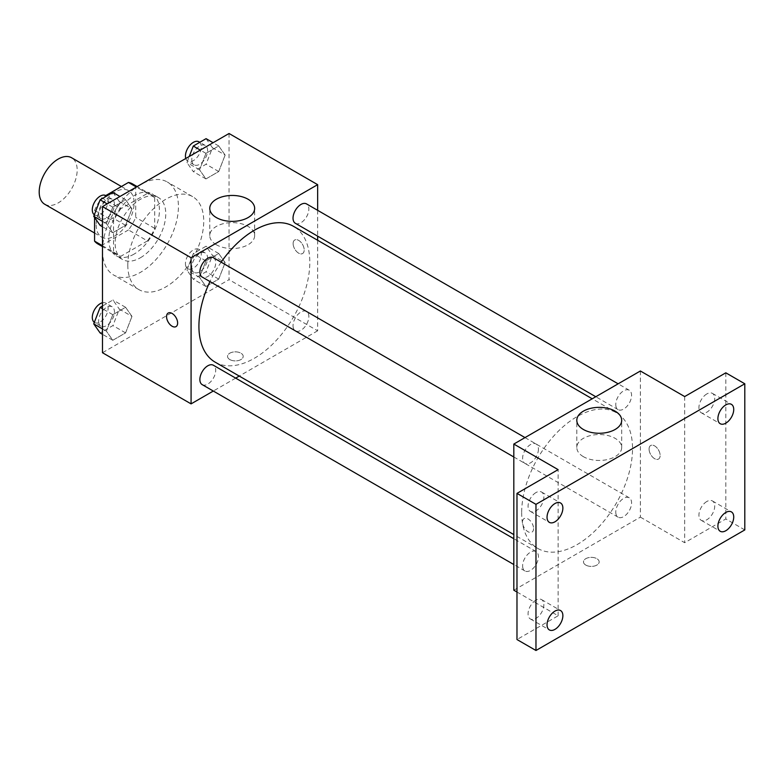 <?xml version="1.0" encoding="UTF-8"?>
<svg xmlns="http://www.w3.org/2000/svg" width="784" height="784" viewBox="0 0 784 784"><rect width="100%" height="100%" fill="white"/><g stroke="black" fill="none" stroke-linecap="round" stroke-linejoin="round"><path stroke-width="0.59" stroke-dasharray="3.92 2.94" d="M44.757 204.261A26.852 15.504 120 0 0 71.609 188.758A26.852 15.504 120 0 0 71.609 157.751M96.158 224.851A26.852 15.504 120 0 0 101.714 237.14A26.852 15.504 120 0 0 128.566 221.637A26.852 15.504 120 0 0 128.566 190.639A26.852 15.504 120 0 0 107.878 197.833A26.852 15.504 120 0 0 96.158 224.851M154.693 197.597L135.71 186.631L135.71 217.393A34.653 20.012 120 0 1 128.458 229.947L147.441 240.904A34.653 20.012 120 0 0 154.693 228.35L154.693 197.597A34.653 20.012 120 0 0 151.449 194.834A34.653 20.012 120 0 0 147.441 193.413L120.805 208.789L101.822 197.833L105.762 195.559M135.71 186.631A34.653 20.012 120 0 0 132.467 183.877M128.458 229.947L101.822 245.323A34.653 20.012 120 0 1 97.814 243.902M94.57 217.482L94.57 210.386A34.653 20.012 120 0 1 101.822 197.833M147.441 240.904L120.805 256.29L101.822 245.323M102.479 245.706L113.553 252.105L113.553 221.343L94.57 210.386M113.553 252.105A34.653 20.012 120 0 0 116.796 254.859A34.653 20.012 120 0 0 120.805 256.29M120.805 208.789A34.653 20.012 120 0 0 113.553 221.343M134.123 254.075A35.799 20.668 -60 0 1 116.228 255.849A35.799 20.668 -60 0 1 116.228 214.512A35.799 20.668 -60 0 1 152.027 193.844A35.799 20.668 -60 0 1 157.506 222.529A35.799 20.668 -60 0 1 134.123 254.075M140.454 257.73A35.799 20.668 120 0 0 163.836 226.184A35.799 20.668 120 0 0 158.348 197.499A35.799 20.668 120 0 0 130.761 207.094A35.799 20.668 120 0 0 115.14 243.118A35.799 20.668 120 0 0 122.549 259.504A35.799 20.668 120 0 0 140.454 257.73M147.441 193.413L136.367 187.013M154.693 228.35L135.71 217.393M102.479 250.419A53.694 30.997 120 0 0 113.602 275.008A53.694 30.997 120 0 0 167.306 244A53.694 30.997 120 0 0 167.296 181.996A53.694 30.997 120 0 0 125.92 196.382A53.694 30.997 120 0 0 102.479 250.419M127.792 265.041A53.694 30.997 120 0 0 138.915 289.619A53.694 30.997 120 0 0 192.609 258.622A53.694 30.997 120 0 0 192.609 196.617A53.694 30.997 120 0 0 151.234 211.004A53.694 30.997 120 0 0 127.792 265.041M225.126 262.62L218.736 279.104L205.947 286.483L199.557 277.389L205.947 260.915L218.736 253.526L225.126 262.62L218.736 279.104L205.947 286.483L199.557 277.389L205.947 260.915L218.736 253.526L225.126 262.62L212.474 255.319L206.074 271.793L193.295 279.182L186.896 270.088L193.295 253.604L206.074 246.225L212.474 255.319M225.126 155.065L218.736 171.539L205.947 178.928L199.557 169.824L205.947 153.35L218.736 145.961L225.126 155.065L218.736 171.539L205.947 178.928L199.557 169.824L205.947 153.35L218.736 145.961L225.126 155.065L212.474 147.755L206.074 164.238L193.295 171.618L186.896 162.523L189.238 156.496M229.046 133.505L229.046 279.653L102.479 352.722M131.977 316.403L125.587 332.886L112.798 340.266L106.399 331.171L112.798 314.688L125.587 307.308L131.977 316.403L125.587 332.886L112.798 340.266L106.399 331.171L112.798 314.688L125.587 307.308L131.977 316.403L119.325 309.102L112.925 325.576L100.136 332.965M131.977 208.838L125.587 225.322L112.798 232.701L106.399 223.607L112.798 207.133L125.587 199.744L131.977 208.838L125.587 225.322L112.798 232.701L106.399 223.607L112.798 207.133L125.587 199.744L131.977 208.838L119.325 201.537L112.925 218.011L100.136 225.4M317.647 240.276L317.647 330.799L229.046 279.653M317.647 330.799L239.247 376.065M235.68 378.123L213.307 391.04M229.839 359.572A7.83 4.518 0 0 0 238.375 360.552A7.83 4.518 0 0 0 243.207 356.377A7.83 4.518 0 0 0 235.376 351.859A7.83 4.518 0 0 0 227.546 356.377A7.83 4.518 0 0 0 229.839 359.572A7.83 4.518 0 0 0 238.375 360.552A7.83 4.518 0 0 0 243.207 356.377A7.83 4.518 0 0 0 235.376 351.849A7.83 4.518 0 0 0 227.546 356.377A7.83 4.518 0 0 0 229.839 359.572M215.159 362.159A78.4 45.266 120 0 0 293.559 316.903A78.4 45.266 120 0 0 293.559 226.37M221.157 262.179A78.4 45.266 120 0 0 209.965 281.554M317.647 210.328L317.647 236.16M295.343 223.283A11.192 6.458 120 0 0 306.534 216.825A11.192 6.458 120 0 0 306.534 203.909M293.03 325.723A11.192 6.458 120 0 0 295.343 330.848A11.192 6.458 120 0 0 306.534 324.39A11.192 6.458 120 0 0 306.534 311.473A11.192 6.458 120 0 0 297.91 314.462A11.192 6.458 120 0 0 293.03 325.723M202.194 384.63A11.192 6.458 120 0 0 213.375 378.172A11.192 6.458 120 0 0 213.375 365.246M213.375 257.691A11.192 6.458 -60 0 1 215.698 262.807A11.192 6.458 -60 0 1 210.808 274.067A11.192 6.458 -60 0 1 202.194 277.066M293.118 243.569A7.83 4.518 -120 0 0 296.538 251.458A7.83 4.518 -120 0 0 302.575 253.555A7.83 4.518 -120 0 0 302.575 244.51A7.83 4.518 -120 0 0 294.745 239.992A7.83 4.518 -120 0 0 293.118 243.569A7.83 4.518 -120 0 0 296.538 251.458A7.83 4.518 -120 0 0 302.565 253.555A7.83 4.518 -120 0 0 302.565 244.51A7.83 4.518 -120 0 0 294.735 239.992A7.83 4.518 -120 0 0 293.118 243.579M168.188 313.061L168.178 313.061A7.83 4.518 60 0 1 168.188 313.061A7.83 4.518 60 0 1 174.215 315.158A7.83 4.518 60 0 1 177.635 323.037A7.83 4.518 60 0 1 176.018 326.624A7.83 4.518 60 0 1 176.008 326.624L176.008 326.624M216.345 244.755A22.442 12.956 180 0 1 209.769 235.592A22.442 12.956 180 0 1 232.211 222.627A22.442 12.956 180 0 1 254.653 235.592A22.442 12.956 180 0 1 240.806 247.558A22.442 12.956 180 0 1 216.345 244.755M521.664 512.609A78.4 45.266 120 0 0 537.902 548.496A78.4 45.266 120 0 0 616.302 503.23A78.4 45.266 120 0 0 616.302 412.707A78.4 45.266 120 0 0 555.885 433.709A78.4 45.266 120 0 0 521.664 512.609M538.432 449.144A11.192 6.458 -60 0 1 533.551 460.404A11.192 6.458 -60 0 1 524.927 463.393A11.192 6.458 -60 0 1 524.927 450.477A11.192 6.458 -60 0 1 536.119 444.018A11.192 6.458 -60 0 1 538.432 449.144M615.763 512.06A11.192 6.458 120 0 0 618.086 517.175A11.192 6.458 120 0 0 629.268 510.717A11.192 6.458 120 0 0 629.268 497.801A11.192 6.458 120 0 0 620.654 500.8A11.192 6.458 120 0 0 615.763 512.06M522.614 565.842A11.192 6.458 120 0 0 524.927 570.958A11.192 6.458 120 0 0 536.119 564.5A11.192 6.458 120 0 0 536.119 551.583A11.192 6.458 120 0 0 527.495 554.582A11.192 6.458 120 0 0 522.614 565.842M615.763 404.495A11.192 6.458 120 0 0 618.086 409.62A11.192 6.458 120 0 0 629.268 403.152A11.192 6.458 120 0 0 629.268 390.236A11.192 6.458 120 0 0 620.654 393.235A11.192 6.458 120 0 0 615.763 404.495M640.381 370.989L640.381 517.136L513.814 590.205M744.8 529.925L725.817 518.959L684.677 542.714L640.381 517.136M516.979 592.038L558.12 615.783L516.979 639.528M585.785 565.078A7.83 4.518 0 0 0 594.321 566.058A7.83 4.518 0 0 0 599.162 561.883A7.83 4.518 0 0 0 591.332 557.365A7.83 4.518 0 0 0 583.492 561.883A7.83 4.518 0 0 0 585.785 565.078A7.83 4.518 0 0 0 594.321 566.058A7.83 4.518 0 0 0 599.162 561.883A7.83 4.518 0 0 0 591.332 557.355A7.83 4.518 0 0 0 583.492 561.883A7.83 4.518 0 0 0 585.785 565.078M684.677 396.567L684.677 542.714M649.074 449.075A7.83 4.518 -120 0 0 652.494 456.964A7.83 4.518 -120 0 0 658.521 459.061A7.83 4.518 -120 0 0 658.521 450.016A7.83 4.518 -120 0 0 650.691 445.498A7.83 4.518 -120 0 0 649.074 449.075A7.83 4.518 -120 0 0 652.484 456.964A7.83 4.518 -120 0 0 658.521 459.061A7.83 4.518 -120 0 0 658.521 450.016A7.83 4.518 -120 0 0 650.691 445.498A7.83 4.518 -120 0 0 649.064 449.085M558.12 615.783L558.12 469.636M533.581 528.543A7.83 4.518 60 0 1 531.964 532.13A7.83 4.518 60 0 1 524.133 527.612A7.83 4.518 60 0 1 524.133 518.567A7.83 4.518 60 0 1 530.16 520.664A7.83 4.518 60 0 1 533.581 528.543M533.59 528.543A7.83 4.518 60 0 1 531.964 532.13A7.83 4.518 60 0 1 524.133 527.603A7.83 4.518 60 0 1 524.133 518.567A7.83 4.518 60 0 1 530.17 520.664A7.83 4.518 60 0 1 533.59 528.543M583.374 456.66A22.442 12.956 180 0 1 576.808 447.497A22.442 12.956 180 0 1 599.25 434.542A22.442 12.956 180 0 1 621.692 447.497A22.442 12.956 180 0 1 607.835 459.473A22.442 12.956 180 0 1 583.374 456.66M706.835 501.495A11.192 6.458 120 0 0 699.524 511.354A11.192 6.458 120 0 0 701.239 520.321A11.192 6.458 120 0 0 712.421 513.863A11.192 6.458 120 0 0 712.421 500.947A11.192 6.458 120 0 0 706.835 501.495M706.835 393.931A11.192 6.458 120 0 0 699.524 403.789A11.192 6.458 120 0 0 701.239 412.756A11.192 6.458 120 0 0 712.421 406.298A11.192 6.458 120 0 0 712.421 393.382A11.192 6.458 120 0 0 706.835 393.931M725.817 372.821L725.817 518.959M535.972 600.142A11.192 6.458 120 0 0 528.661 610.001A11.192 6.458 120 0 0 530.376 618.968A11.192 6.458 120 0 0 541.558 612.51A11.192 6.458 120 0 0 541.558 599.593A11.192 6.458 120 0 0 535.972 600.142M535.972 492.577A11.192 6.458 120 0 0 528.661 502.436A11.192 6.458 120 0 0 530.376 511.403A11.192 6.458 120 0 0 541.558 504.945A11.192 6.458 120 0 0 541.558 492.029A11.192 6.458 120 0 0 535.972 492.577M112.925 192.443L119.325 201.537M98.617 213.483A11.192 6.458 120 0 0 100.94 218.609A11.192 6.458 120 0 0 112.122 212.15A11.192 6.458 120 0 0 112.122 199.234A11.192 6.458 120 0 0 103.508 202.223A11.192 6.458 120 0 0 98.617 213.483M125.587 225.322L112.925 218.011M112.798 232.701L102.479 226.752M106.399 223.607L102.479 221.343M112.798 207.133L107.163 203.879M125.587 199.744L119.952 196.49M94.335 214.777A11.192 6.458 120 0 0 94.609 214.953A11.192 6.458 120 0 0 105.801 208.495A11.192 6.458 120 0 0 105.801 195.579M206.074 138.66L212.474 147.755M191.776 159.701A11.192 6.458 120 0 0 194.089 164.826A11.192 6.458 120 0 0 205.281 158.368A11.192 6.458 120 0 0 205.281 145.452A11.192 6.458 120 0 0 196.657 148.45A11.192 6.458 120 0 0 191.776 159.701M218.736 171.539L206.074 164.238M205.947 178.928L193.295 171.618M199.557 169.824L186.896 162.523M205.947 153.35L200.312 150.097M218.736 145.961L213.101 142.717M185.779 158.486A11.192 6.458 120 0 0 187.758 161.171A11.192 6.458 120 0 0 198.95 154.713A11.192 6.458 120 0 0 198.95 141.796M102.479 306.034L112.925 299.998L119.325 309.102M98.617 321.048A11.192 6.458 120 0 0 100.94 326.173A11.192 6.458 120 0 0 112.122 319.715A11.192 6.458 120 0 0 112.122 306.789A11.192 6.458 120 0 0 103.508 309.788A11.192 6.458 120 0 0 98.617 321.048M125.587 332.886L112.925 325.576M112.798 340.266L102.479 334.317M106.399 331.171L102.479 328.908M112.798 314.688L102.479 308.739M125.587 307.308L112.925 299.998M94.335 322.342A11.192 6.458 120 0 0 94.609 322.518A11.192 6.458 120 0 0 105.801 316.06A11.192 6.458 120 0 0 105.801 303.143A11.192 6.458 120 0 0 102.479 302.761M191.776 267.266A11.192 6.458 120 0 0 194.089 272.391A11.192 6.458 120 0 0 205.281 265.933A11.192 6.458 120 0 0 205.281 253.016A11.192 6.458 120 0 0 196.657 256.005A11.192 6.458 120 0 0 191.776 267.266M218.736 279.104L206.074 271.793M205.947 286.483L193.295 279.182M199.557 277.389L186.896 270.088M205.947 260.915L193.295 253.604M218.736 253.526L206.074 246.225M185.445 263.61A11.192 6.458 120 0 0 187.758 268.736A11.192 6.458 120 0 0 198.95 262.277A11.192 6.458 120 0 0 198.95 249.361A11.192 6.458 120 0 0 190.326 252.36A11.192 6.458 120 0 0 185.445 263.61M94.57 233.015L101.714 237.14M121.422 186.514L128.566 190.639M158.348 197.499L152.027 193.844M122.549 259.504L116.228 255.849M151.449 194.834L137.131 186.572M116.796 254.859L102.479 246.597M192.609 196.617L167.296 181.996M138.915 289.619L113.602 275.008M254.653 235.592L254.653 208.407M209.769 235.592L209.769 208.407M616.302 412.707L592.214 398.801M537.902 548.496L513.814 534.59M513.814 456.984L524.927 463.393M525.006 437.599L536.119 444.018M629.268 497.801L306.534 311.473M618.086 517.175L295.343 330.848M536.119 551.583L513.814 538.706M524.927 570.958L513.814 564.539M629.268 390.236L618.155 383.827M618.086 409.62L595.781 396.743M621.692 447.497L621.692 420.312M576.808 447.497L576.808 420.312M701.239 520.321L720.222 531.278M712.421 500.947L731.413 511.903M530.376 618.968L549.359 629.924M541.558 599.593L560.55 610.55M530.376 511.403L549.359 522.369M541.558 492.029L560.55 502.985M701.239 412.756L720.222 423.723M712.421 393.382L731.413 404.338M112.122 199.234L106.644 196.069M100.94 218.609L94.609 214.953M205.281 145.452L199.793 142.286M194.089 164.826L187.758 161.171M112.122 306.789L105.801 303.143M100.94 326.173L94.609 322.518M205.281 253.016L198.95 249.361M194.089 272.391L187.758 268.736"/><path stroke-width="1.18" d="M121.422 186.514L71.609 157.751A26.852 15.504 120 0 0 50.921 164.944A26.852 15.504 120 0 0 39.2 191.962A26.852 15.504 120 0 0 44.757 204.261L94.57 233.015M105.762 195.559L128.458 182.447A34.653 20.012 120 0 1 132.467 183.877L137.131 186.572M102.479 245.706L94.57 241.139A34.653 20.012 120 0 0 97.814 243.902L102.479 246.597M94.57 241.139L94.57 217.482M136.367 187.013L128.458 182.447M213.307 391.04L191.08 403.878L102.479 352.722L102.479 206.584L229.046 133.505L317.647 184.661L317.647 210.328M239.247 376.065L235.68 378.123M209.965 281.554A78.4 45.266 120 0 0 198.92 326.271A78.4 45.266 120 0 0 215.159 362.159L513.814 534.59M592.214 398.801L293.559 226.37A78.4 45.266 120 0 0 221.157 262.179M317.647 236.16L317.647 240.276M191.08 403.878L191.08 257.73L317.647 184.661M618.155 383.827L306.534 203.909A11.192 6.458 120 0 0 297.91 206.907A11.192 6.458 120 0 0 293.03 218.158A11.192 6.458 120 0 0 295.343 223.283L595.781 396.743M513.814 538.706L213.375 365.246A11.192 6.458 120 0 0 204.761 368.245A11.192 6.458 120 0 0 199.871 379.505A11.192 6.458 120 0 0 202.194 384.63L513.814 564.539M513.814 456.984L202.194 277.066A11.192 6.458 -60 0 1 202.194 264.149A11.192 6.458 -60 0 1 213.375 257.691L525.006 437.599M191.08 257.73L102.479 206.584M216.345 217.57A22.442 12.956 180 0 1 209.769 208.407A22.442 12.956 180 0 1 232.211 195.451A22.442 12.956 180 0 1 254.653 208.407A22.442 12.956 180 0 1 240.806 220.382A22.442 12.956 180 0 1 216.345 217.57M177.635 323.037A7.83 4.518 60 0 1 176.008 326.624A7.83 4.518 60 0 1 168.178 322.106A7.83 4.518 60 0 1 168.178 313.061A7.83 4.518 60 0 1 174.215 315.158A7.83 4.518 60 0 1 177.635 323.037M176.008 326.624A7.83 4.518 60 0 1 168.188 322.097A7.83 4.518 60 0 1 168.178 313.061M516.979 592.038L513.814 590.205L513.814 444.058L640.381 370.989L684.677 396.567L725.817 372.821L744.8 383.778L744.8 529.925L535.972 650.495L516.979 639.528L516.979 493.381L558.12 469.636L513.814 444.058M535.972 650.495L535.972 504.347L516.979 493.381M535.972 504.347L744.8 383.778M583.374 429.475A22.442 12.956 180 0 1 576.808 420.312A22.442 12.956 180 0 1 599.25 407.357A22.442 12.956 180 0 1 621.692 420.312A22.442 12.956 180 0 1 607.835 432.288A22.442 12.956 180 0 1 583.374 429.475M725.817 423.164A11.192 6.458 -60 0 1 720.222 423.723A11.192 6.458 -60 0 1 718.507 414.756A11.192 6.458 -60 0 1 725.817 404.897A11.192 6.458 -60 0 1 731.413 404.338A11.192 6.458 -60 0 1 733.128 413.305A11.192 6.458 -60 0 1 725.817 423.164M554.954 521.811A11.192 6.458 -60 0 1 549.359 522.369A11.192 6.458 -60 0 1 547.644 513.402A11.192 6.458 -60 0 1 554.954 503.544A11.192 6.458 -60 0 1 560.55 502.985A11.192 6.458 -60 0 1 562.265 511.952A11.192 6.458 -60 0 1 554.954 521.811M554.954 629.376A11.192 6.458 -60 0 1 549.359 629.924A11.192 6.458 -60 0 1 547.644 620.967A11.192 6.458 -60 0 1 554.954 611.108A11.192 6.458 -60 0 1 560.55 610.55A11.192 6.458 -60 0 1 562.265 619.517A11.192 6.458 -60 0 1 554.954 629.376M725.817 530.729A11.192 6.458 -60 0 1 720.222 531.278A11.192 6.458 -60 0 1 718.507 522.32A11.192 6.458 -60 0 1 725.817 512.462A11.192 6.458 -60 0 1 731.413 511.903A11.192 6.458 -60 0 1 733.128 520.87A11.192 6.458 -60 0 1 725.817 530.729M102.479 226.752L100.136 225.4L93.747 216.306L100.136 199.822L112.925 192.443L119.952 196.49M102.479 221.343L93.747 216.306M107.163 203.879L100.136 199.822M106.644 196.069L105.801 195.579A11.192 6.458 120 0 0 97.177 198.577A11.192 6.458 120 0 0 92.296 209.828A11.192 6.458 120 0 0 94.335 214.777M189.238 156.496L193.295 146.04L206.074 138.66L213.101 142.717M200.312 150.097L193.295 146.04M199.793 142.286L198.95 141.796A11.192 6.458 120 0 0 190.326 144.795A11.192 6.458 120 0 0 185.445 156.055A11.192 6.458 120 0 0 185.779 158.486M102.479 334.317L100.136 332.965L93.747 323.861L100.136 307.387L102.479 306.034M102.479 328.908L93.747 323.861M102.479 308.739L100.136 307.387M102.479 302.761A11.192 6.458 120 0 0 92.296 317.393A11.192 6.458 120 0 0 94.335 322.342"/></g></svg>
